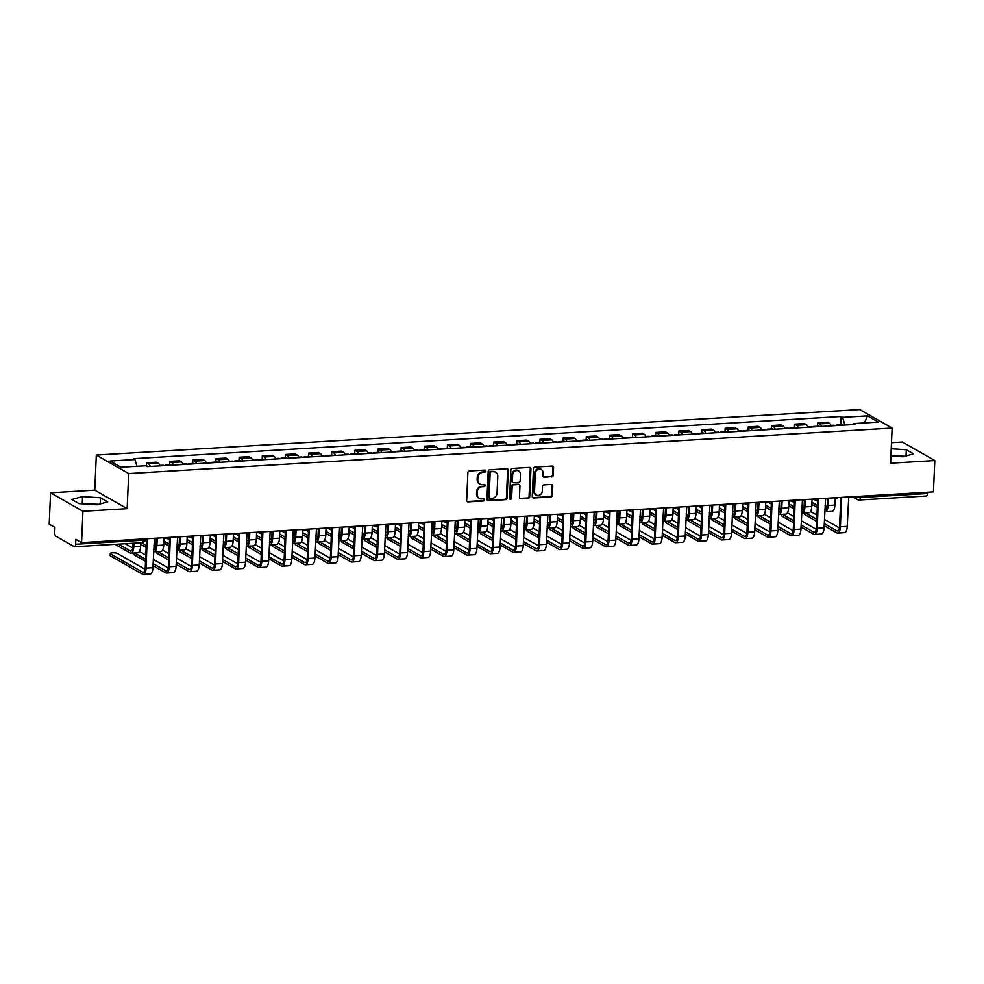 <?xml version="1.0" encoding="UTF-8"?>
<svg xmlns="http://www.w3.org/2000/svg" width="984" height="984" viewBox="0 0 984 984"><rect width="100%" height="100%" fill="white"/><g stroke="black" fill="none" stroke-linecap="round" stroke-linejoin="round"><path stroke-width="1.48" d="M485.85 471.078A1.119 0.984 119.7 0 0 484.866 470.057L469.405 470.979A1.587 1.414 119.7 0 0 467.88 472.603L466.662 500.438A1.587 1.414 119.7 0 0 468.052 501.889L483.525 500.967A1.119 0.984 119.7 0 0 483.611 498.802L481.619 498.925A5.092 4.514 119.7 0 1 477.166 494.251L477.277 491.938A5.092 4.514 119.7 0 1 482.148 486.711L484.153 486.588A1.119 0.984 119.7 0 0 484.239 484.423L482.246 484.546A5.092 4.514 119.7 0 1 477.793 479.884L477.904 477.56A5.092 4.514 119.7 0 1 482.775 472.332L484.78 472.222A1.119 0.984 119.7 0 0 485.85 471.078M479.934 484.017L479.282 483.648A5.092 4.514 119.7 0 1 477.154 479.516L477.252 477.191A5.092 4.514 119.7 0 1 482.123 471.963L484.128 471.853A1.119 0.984 119.7 0 0 485.014 470.057M467.031 501.496A1.587 1.414 119.7 0 0 467.4 501.52L482.873 500.598A1.119 0.984 119.7 0 0 483.759 498.802M479.306 498.396L478.654 498.027A5.092 4.514 119.7 0 1 476.527 493.882L476.625 491.569A5.092 4.514 119.7 0 1 481.496 486.342L483.501 486.219A1.119 0.984 119.7 0 0 484.386 484.436M551.704 476.945A1.587 1.414 119.7 0 0 553.229 475.309L553.574 467.498A1.587 1.414 119.7 0 0 552.184 466.047L535.001 467.068A1.587 1.414 119.7 0 0 533.476 468.704L532.258 496.526A1.587 1.414 119.7 0 0 533.648 497.978L550.831 496.957A1.587 1.414 119.7 0 0 552.356 495.333L552.774 485.899A1.587 1.414 119.7 0 0 551.384 484.436L544.029 484.878A1.587 1.414 119.7 0 0 542.504 486.514L542.295 491.188A4.256 3.776 119.7 0 1 534.509 491.656L535.308 473.329A4.256 3.776 119.7 0 1 543.094 472.861L542.971 475.924A1.587 1.414 119.7 0 0 544.361 477.375L551.065 476.576A1.587 1.414 119.7 0 0 552.59 474.94L552.922 467.129A1.587 1.414 119.7 0 0 552.553 466.072M127.145 508.666L94.784 490.18L50.565 492.812L82.939 511.299L127.145 508.666L128.683 473.55L892.119 428.065L890.594 463.193L934.8 460.549L933.435 491.889L81.574 542.639L75.842 539.367L75.633 544.25L142.84 540.241A3.235 0.75 2.5 0 0 144.771 539.65L144.808 538.875M82.939 511.299L81.574 542.639M508.285 470.204A1.587 1.414 119.7 0 0 506.895 468.741L489.712 469.762A1.587 1.414 119.7 0 0 488.187 471.397L486.969 499.22A1.587 1.414 119.7 0 0 488.359 500.684L505.542 499.663A1.587 1.414 119.7 0 0 507.067 498.027L508.285 470.204L507.633 469.835A1.587 1.414 119.7 0 0 507.264 468.765M512.356 468.421L529.54 467.388A1.587 1.414 119.7 0 1 530.929 468.851L529.712 496.674A1.587 1.414 119.7 0 1 528.187 498.31L520.831 498.753A1.587 1.414 119.7 0 1 519.454 497.289L519.946 485.998A1.587 1.414 119.7 0 0 518.556 484.546L513.673 484.829A1.587 1.414 119.7 0 0 512.147 486.465L511.643 498.212A1.119 0.984 119.7 0 1 509.601 498.334L510.831 470.044A1.587 1.414 119.7 0 1 512.356 468.421M50.565 492.812L49.2 524.152L54.932 527.424L54.723 532.307A3.235 1.292 -93.4 0 0 55.879 536.194L74.194 546.661A3.235 1.292 -93.4 0 0 74.526 546.747A3.235 1.292 -93.4 0 0 75.633 544.25M94.784 490.18L96.309 455.051L859.758 409.578L892.119 428.065M934.8 460.549L902.426 442.062L891.479 442.714M927.543 492.246L927.494 493.501A3.235 1.292 86.6 0 1 926.387 495.998L859.18 500.007A3.235 1.292 -93.4 0 0 860.287 497.51L927.494 493.501M160.097 465.85A7.454 2.964 -93.4 0 0 158.338 463.292L148.547 463.882A7.454 2.964 86.6 0 1 150.306 466.441M148.547 463.882L146.567 462.751L146.419 466.084M158.338 463.292L156.358 462.173L146.567 462.751M169.555 464.829L169.715 461.373L171.683 462.505A7.454 2.964 86.6 0 1 173.442 465.063M183.233 464.473A7.454 2.964 -93.4 0 0 181.474 461.914L179.506 460.795L169.715 461.373M192.704 463.452L192.852 459.995L194.832 461.127A7.454 2.964 86.6 0 1 196.591 463.685M206.382 463.095A7.454 2.964 -93.4 0 0 204.623 460.537L202.642 459.405L192.852 459.995M215.853 462.074L216 458.618L217.968 459.737A7.454 2.964 86.6 0 1 219.727 462.308M229.518 461.717A7.454 2.964 -93.4 0 0 227.759 459.159L225.791 458.027L216 458.618M238.989 460.684L239.137 457.24L241.117 458.359A7.454 2.964 86.6 0 1 242.876 460.93M252.667 460.34A7.454 2.964 -93.4 0 0 250.908 457.781L248.927 456.65L239.137 457.24M262.138 459.307L262.285 455.863L264.265 456.982A7.454 2.964 86.6 0 1 266.012 459.54M275.815 458.962A7.454 2.964 -93.4 0 0 274.056 456.404L272.076 455.272L262.285 455.863M285.274 457.929L285.434 454.485L287.402 455.604A7.454 2.964 86.6 0 1 289.161 458.163M298.952 457.585A7.454 2.964 -93.4 0 0 297.193 455.026L295.225 453.895L285.434 454.485M308.423 456.551L308.57 453.095L310.55 454.227A7.454 2.964 86.6 0 1 312.309 456.785M322.1 456.207A7.454 2.964 -93.4 0 0 320.341 453.649L318.361 452.517L308.57 453.095M331.571 455.174L331.719 451.717L333.687 452.849A7.454 2.964 86.6 0 1 335.446 455.407M345.236 454.829A7.454 2.964 -93.4 0 0 343.478 452.271L341.509 451.139L331.719 451.717M354.707 453.796L354.855 450.34L356.835 451.471A7.454 2.964 86.6 0 1 358.594 454.03M368.385 453.452A7.454 2.964 -93.4 0 0 366.626 450.893L364.646 449.762L354.855 450.34M377.856 452.419L378.004 448.962L379.972 450.094A7.454 2.964 86.6 0 1 381.731 452.652M391.521 452.074A7.454 2.964 -93.4 0 0 389.775 449.503L387.794 448.384L378.004 448.962M400.992 451.041L401.152 447.585L403.12 448.716A7.454 2.964 86.6 0 1 404.879 451.275M414.67 450.684A7.454 2.964 -93.4 0 0 412.911 448.126L410.943 447.007L401.152 447.585M424.141 449.663L424.288 446.207L426.269 447.339A7.454 2.964 86.6 0 1 428.028 449.897M437.818 449.307A7.454 2.964 -93.4 0 0 436.06 446.748L434.079 445.629L424.288 446.207M447.277 448.286L447.437 444.829L449.405 445.961A7.454 2.964 86.6 0 1 451.164 448.519M460.955 447.929A7.454 2.964 -93.4 0 0 459.196 445.371L457.228 444.251L447.437 444.829M470.426 446.908L470.573 443.452L472.554 444.583A7.454 2.964 86.6 0 1 474.313 447.142M484.103 446.552A7.454 2.964 -93.4 0 0 482.344 443.993L480.364 442.862L470.573 443.452M493.574 445.531L493.722 442.074L495.69 443.194A7.454 2.964 86.6 0 1 497.449 445.764M507.24 445.174A7.454 2.964 -93.4 0 0 505.481 442.615L503.513 441.484L493.722 442.074M516.711 444.141L516.858 440.697L518.839 441.816A7.454 2.964 86.6 0 1 520.597 444.374M530.388 443.796A7.454 2.964 -93.4 0 0 528.629 441.238L526.661 440.106L516.858 440.697M539.859 442.763L540.007 439.319L541.987 440.438A7.454 2.964 86.6 0 1 543.746 442.997M553.537 442.419A7.454 2.964 -93.4 0 0 551.778 439.86L549.798 438.729L540.007 439.319M562.996 441.386L563.156 437.942L565.123 439.061A7.454 2.964 86.6 0 1 566.882 441.619M576.673 441.041A7.454 2.964 -93.4 0 0 574.914 438.483L572.946 437.351L563.156 437.942M586.144 440.008L586.292 436.552L588.272 437.683A7.454 2.964 86.6 0 1 590.031 440.242M599.822 439.663A7.454 2.964 -93.4 0 0 598.063 437.105L596.083 435.974L586.292 436.552M609.293 438.63L609.44 435.174L611.408 436.306A7.454 2.964 86.6 0 1 613.167 438.864M622.958 438.286A7.454 2.964 -93.4 0 0 621.199 435.728L619.231 434.596L609.44 435.174M632.429 437.253L632.577 433.796L634.557 434.928A7.454 2.964 86.6 0 1 636.316 437.486M646.107 436.908A7.454 2.964 -93.4 0 0 644.348 434.35L642.367 433.218L632.577 433.796M655.578 435.875L655.725 432.419L657.706 433.55A7.454 2.964 86.6 0 1 659.452 436.109M669.255 435.531A7.454 2.964 -93.4 0 0 667.496 432.96L665.516 431.841L655.725 432.419M678.714 434.498L678.874 431.041L680.842 432.173A7.454 2.964 86.6 0 1 682.601 434.731M692.392 434.141A7.454 2.964 -93.4 0 0 690.633 431.582L688.665 430.463L678.874 431.041M701.863 433.12L702.01 429.664L703.99 430.795A7.454 2.964 86.6 0 1 705.749 433.354M715.54 432.763A7.454 2.964 -93.4 0 0 713.781 430.205L711.801 429.086L702.01 429.664M725.011 431.742L725.159 428.286L727.127 429.418A7.454 2.964 86.6 0 1 728.886 431.976M738.676 431.386A7.454 2.964 -93.4 0 0 736.918 428.827L734.95 427.696L725.159 428.286M748.148 430.365L748.295 426.908L750.275 428.04A7.454 2.964 86.6 0 1 752.034 430.598M761.825 430.008A7.454 2.964 -93.4 0 0 760.066 427.45L758.086 426.318L748.295 426.908M771.296 428.975L771.444 425.531L773.412 426.65A7.454 2.964 86.6 0 1 775.171 429.221M784.961 428.63A7.454 2.964 -93.4 0 0 783.215 426.072L781.234 424.94L771.444 425.531M794.432 427.597L794.592 424.153L796.56 425.272A7.454 2.964 86.6 0 1 798.319 427.831M808.11 427.253A7.454 2.964 -93.4 0 0 806.351 424.694L804.383 423.563L794.592 424.153M817.581 426.22L817.729 422.776L819.709 423.895A7.454 2.964 86.6 0 1 821.468 426.453M831.259 425.875A7.454 2.964 -93.4 0 0 829.5 423.317L827.519 422.185L817.729 422.776M844.899 425.063L842.611 417.376L867.531 415.888L878.404 422.111L853.485 423.587L855.01 424.461L147.354 466.613L145.829 465.752L120.909 467.228L110.023 461.016L134.956 459.528L136.96 466.268M842.611 417.376L841.086 416.515L133.43 458.667L134.956 459.528M128.683 473.55L96.309 455.051M100.454 497.769L82.533 496.563L71.82 499.478L79.04 503.599L96.961 504.804L107.674 501.889L100.454 497.769L100.196 503.931M890.901 455.998L902.832 456.797L913.546 453.882L906.326 449.762L891.221 448.753M840.717 424.842L841.086 416.515M853.485 423.587L852.894 424.584M864.395 422.936L867.531 415.888M98.83 504.3L80.38 503.685M82.25 503.181L82.533 496.563M904.702 456.293L890.926 455.358M906.055 455.924L906.326 449.762M487.351 500.278A1.587 1.414 119.7 0 0 487.72 500.315L504.903 499.294A1.587 1.414 119.7 0 0 506.428 497.658L507.633 469.835M491.225 471.828A1.119 0.984 119.7 0 0 490.155 472.972L489.085 497.4A1.119 0.984 119.7 0 0 490.057 498.421L492.172 498.298A5.092 4.514 119.7 0 0 497.043 493.07L497.781 476.379A5.092 4.514 119.7 0 0 493.328 471.705L490.573 471.459A1.119 0.984 119.7 0 0 489.503 472.603L490.155 472.972M489.552 498.31L488.913 497.941A1.119 0.984 119.7 0 1 488.445 497.031L489.503 472.603M495.641 472.234L494.989 471.865A5.092 4.514 119.7 0 0 492.689 471.336L493.328 471.705M490.573 471.459L492.689 471.336M519.823 498.347A1.587 1.414 119.7 0 0 520.192 498.371L527.547 497.941A1.587 1.414 119.7 0 0 529.072 496.305L530.278 468.482A1.587 1.414 119.7 0 0 529.909 467.425M519.269 484.706L518.63 484.337A1.587 1.414 119.7 0 0 517.904 484.177L513.033 484.46A1.587 1.414 119.7 0 0 511.508 486.096L510.991 497.842L511.643 498.212M509.786 498.986A1.119 0.984 119.7 0 0 510.991 497.842M520.45 474.288A4.256 3.776 119.7 0 0 512.664 474.755L512.381 481.213A1.587 1.414 119.7 0 0 513.771 482.677L518.642 482.381A1.587 1.414 119.7 0 0 520.167 480.745L520.45 474.288M518.666 470.832L518.014 470.463A4.256 3.776 119.7 0 0 512.012 474.386L512.664 474.755M513.045 482.504L512.406 482.135A1.587 1.414 119.7 0 1 511.729 480.844L512.012 474.386M543.34 476.982A1.587 1.414 119.7 0 0 543.709 477.006L551.065 476.576M541.311 469.405L540.671 469.036A4.256 3.776 119.7 0 0 534.656 472.96L535.308 473.329M536.292 495.112L535.653 494.743A4.256 3.776 119.7 0 1 533.857 491.274L534.656 472.96M532.639 497.584A1.587 1.414 119.7 0 0 533.008 497.609L550.191 496.588A1.587 1.414 119.7 0 0 551.716 494.952L552.122 485.53A1.587 1.414 119.7 0 0 551.753 484.472M148.424 466.551A4.047 1.611 -93.4 0 0 147.649 466.133L146.616 466.195M133.922 543.205L133.762 546.87A8.18 3.26 86.6 0 1 130.983 553.168A8.18 3.26 86.6 0 1 130.146 552.959L115.054 544.337M140.749 542.799L140.589 546.464A8.18 3.26 86.6 0 1 137.809 552.762L130.983 553.168M118.375 544.127L130.232 550.905A6.076 2.423 -93.4 0 0 130.86 551.065A6.076 2.423 -93.4 0 0 132.926 546.391L133.061 543.254M125.202 543.721L132.742 548.039M145.669 538.974L145.423 538.838A3.235 2.878 119.7 0 0 147.145 539.318L146.099 568.125A8.18 3.26 86.6 0 1 143.32 574.422A8.18 3.26 86.6 0 1 142.483 574.213L110.479 555.923A3.727 0.861 -177.5 0 1 110.159 555.554L110.257 553.512A3.727 0.861 2.5 0 0 110.565 553.869L142.582 572.159A6.076 2.423 -93.4 0 0 143.197 572.319A6.076 2.423 -93.4 0 0 145.263 567.645L146.505 539.281M145.091 569.293L117.391 553.463A3.727 0.861 2.5 0 0 113.234 552.799A3.727 0.861 2.5 0 0 110.257 553.512M156.149 538.199A3.235 2.878 119.7 0 1 154.414 538.875L152.926 567.719A8.18 3.26 86.6 0 1 150.146 574.016L143.32 574.422M166.234 465.493A4.047 1.611 -93.4 0 0 165.46 465.075A4.047 1.611 -93.4 0 0 164.734 465.58M171.573 465.174A4.047 1.611 -93.4 0 0 170.798 464.756L165.46 465.075M157.231 538.137L156.911 545.493A8.18 3.26 86.6 0 1 154.119 551.79A8.18 3.26 86.6 0 1 153.627 551.729M164.033 538.125L163.725 545.087A8.18 3.26 86.6 0 1 160.945 551.384L154.119 551.79M163.713 465.641A4.047 1.611 -93.4 0 0 162.938 465.223L159.912 465.395M153.713 549.662A6.076 2.423 -93.4 0 0 153.996 549.687A6.076 2.423 -93.4 0 0 156.062 545.013L156.358 538.187M144.685 540.265L146.419 541.249M153.898 545.517L155.89 546.649M141.524 542.75L146.235 545.443M146.149 547.498L140.675 544.373M169.555 539.872L167.514 538.703A3.727 0.861 2.5 0 0 165.447 538.162M189.371 464.116A4.047 1.611 -93.4 0 0 188.596 463.698A4.047 1.611 -93.4 0 0 187.882 464.202M194.721 463.796A4.047 1.611 -93.4 0 0 193.946 463.378L188.596 463.698M180.367 536.76L180.047 544.115A8.18 3.26 86.6 0 1 177.268 550.413A8.18 3.26 86.6 0 1 176.776 550.351M187.181 536.747L186.874 543.709A8.18 3.26 86.6 0 1 184.094 550.007L177.268 550.413M186.849 464.263A4.047 1.611 -93.4 0 0 186.074 463.845L183.049 464.017M176.862 548.285A6.076 2.423 -93.4 0 0 177.145 548.309A6.076 2.423 -93.4 0 0 179.211 543.623L179.506 536.809M177.046 544.14L179.026 545.271M163.91 540.942L169.371 544.066M169.285 546.12L163.824 542.996M192.704 538.494L190.662 537.326A3.727 0.861 2.5 0 0 188.596 536.784M212.519 462.738A4.047 1.611 -93.4 0 0 211.745 462.308A4.047 1.611 -93.4 0 0 211.019 462.824M217.858 462.418A4.047 1.611 -93.4 0 0 217.083 462L211.745 462.308M203.516 535.37L203.196 542.725A8.18 3.26 86.6 0 1 200.404 549.035A8.18 3.26 86.6 0 1 199.912 548.961M210.318 535.37L210.023 542.319A8.18 3.26 86.6 0 1 207.23 548.629L200.404 549.035M209.998 462.886A4.047 1.611 -93.4 0 0 209.223 462.468L206.197 462.64M200.01 546.907A6.076 2.423 -93.4 0 0 200.281 546.932A6.076 2.423 -93.4 0 0 202.347 542.245L202.655 535.431M200.183 542.762L202.175 543.894M187.058 539.564L192.52 542.688M192.433 544.73L186.96 541.618M145.534 561.347L133.615 554.546A3.727 0.861 -177.5 0 1 133.307 554.177L133.357 553.02M145.816 555.111L140.528 552.086A3.727 0.861 2.5 0 0 139.297 551.68M168.817 537.596L168.572 537.461A3.235 2.878 119.7 0 0 170.281 537.941L169.248 566.747A8.18 3.26 86.6 0 1 166.468 573.045A8.18 3.26 86.6 0 1 165.632 572.823L153.024 565.628M153.11 563.574L165.718 570.782A6.076 2.423 -93.4 0 0 166.345 570.941A6.076 2.423 -93.4 0 0 168.412 566.267L169.642 537.904M179.297 536.821A3.235 2.878 119.7 0 1 177.55 537.498L176.075 566.341A8.18 3.26 86.6 0 1 173.295 572.639L166.468 573.045M153.295 559.379L168.227 567.916M134.513 552.959L145.632 559.306M168.682 559.97L156.763 553.168A3.727 0.861 -177.5 0 1 156.444 552.799L156.505 551.643M168.953 553.721L163.676 550.708A3.727 0.861 2.5 0 0 162.434 550.302M191.732 536.083A3.235 2.878 119.7 0 0 193.43 536.563L192.397 565.37A8.18 3.26 86.6 0 1 189.605 571.667A8.18 3.26 86.6 0 1 188.78 571.446L176.161 564.25M176.259 562.196L188.867 569.404A6.076 2.423 -93.4 0 0 189.482 569.564A6.076 2.423 -93.4 0 0 191.548 564.89L192.79 536.526M202.446 535.444A3.235 2.878 119.7 0 1 200.699 536.12L199.211 564.964A8.18 3.26 86.6 0 1 196.431 571.261L189.605 571.667M176.431 558.002L191.376 566.526M157.661 551.581L168.768 557.928M191.831 558.592L179.9 551.79A3.727 0.861 -177.5 0 1 179.592 551.421L179.642 550.265M192.101 552.344L186.812 549.33A3.727 0.861 2.5 0 0 185.582 548.924M215.102 534.841L214.856 534.706A3.235 2.878 119.7 0 0 216.566 535.173L215.533 563.98A8.18 3.26 86.6 0 1 212.753 570.289A8.18 3.26 86.6 0 1 211.917 570.068L199.309 562.873M199.395 560.818L212.003 568.026A6.076 2.423 -93.4 0 0 212.63 568.186A6.076 2.423 -93.4 0 0 214.697 563.5L215.939 535.136M225.582 534.066A3.235 2.878 119.7 0 1 223.835 534.742L222.359 563.574A8.18 3.26 86.6 0 1 219.58 569.884L212.753 570.289M199.58 556.624L214.512 565.148M180.798 550.204L191.917 556.55M215.853 537.116L213.799 535.948A3.727 0.861 2.5 0 0 211.732 535.394M235.668 461.348A4.047 1.611 -93.4 0 0 234.893 460.93A4.047 1.611 -93.4 0 0 234.167 461.447M241.006 461.041A4.047 1.611 -93.4 0 0 240.231 460.61L234.893 460.93M226.652 533.992L226.332 541.348A8.18 3.26 86.6 0 1 223.553 547.658A8.18 3.26 86.6 0 1 223.06 547.584M233.466 533.98L233.159 540.942A8.18 3.26 86.6 0 1 230.379 547.252L223.553 547.658M233.147 461.508A4.047 1.611 -93.4 0 0 232.359 461.09L229.333 461.262M223.147 545.53A6.076 2.423 -93.4 0 0 223.429 545.554A6.076 2.423 -93.4 0 0 225.496 540.868L225.791 534.054M223.331 541.385L225.311 542.516M210.195 538.187L215.668 541.311M215.57 543.352L210.109 540.241M238.989 535.726L236.947 534.57A3.727 0.861 2.5 0 0 234.881 534.017M258.804 459.971A4.047 1.611 -93.4 0 0 258.029 459.553A4.047 1.611 -93.4 0 0 257.304 460.069M264.142 459.651A4.047 1.611 -93.4 0 0 263.368 459.233L258.029 459.553M249.801 532.615L249.481 539.97A8.18 3.26 86.6 0 1 246.701 546.268A8.18 3.26 86.6 0 1 246.197 546.206M256.603 532.602L256.307 539.564A8.18 3.26 86.6 0 1 253.515 545.862L246.701 546.268M256.283 460.131A4.047 1.611 -93.4 0 0 255.508 459.7L252.482 459.885M246.295 544.152A6.076 2.423 -93.4 0 0 246.566 544.177A6.076 2.423 -93.4 0 0 248.632 539.49L248.94 532.664M246.467 540.007L248.46 541.139M233.343 536.809L238.804 539.933M238.718 541.975L233.257 538.863M214.967 557.215L203.048 550.413A3.727 0.861 -177.5 0 1 202.741 550.044L202.79 548.888M215.238 550.966L209.961 547.953A3.727 0.861 2.5 0 0 208.719 547.547M238.251 533.463L237.993 533.316A3.235 2.878 119.7 0 0 239.715 533.795L238.681 562.602A8.18 3.26 86.6 0 1 235.902 568.912A8.18 3.26 86.6 0 1 235.065 568.691L222.458 561.495M222.544 559.441L235.151 566.649A6.076 2.423 -93.4 0 0 235.766 566.809A6.076 2.423 -93.4 0 0 237.833 562.122L239.075 533.759M248.731 532.676A3.235 2.878 119.7 0 1 246.984 533.365L245.508 562.196A8.18 3.26 86.6 0 1 242.716 568.506L235.902 568.912M222.728 555.247L237.661 563.77M203.946 548.826L215.053 555.173M238.116 555.837L226.197 549.023A3.727 0.861 -177.5 0 1 225.877 548.666L225.926 547.51M238.386 549.589L233.11 546.575A3.727 0.861 2.5 0 0 231.867 546.169M261.166 531.938A3.235 2.878 119.7 0 0 262.863 532.418L261.818 561.224A8.18 3.26 86.6 0 1 259.038 567.534A8.18 3.26 86.6 0 1 258.202 567.313L245.594 560.117M245.68 558.063L258.3 565.271A6.076 2.423 -93.4 0 0 258.915 565.431A6.076 2.423 -93.4 0 0 260.981 560.745L262.224 532.381M271.867 531.298A3.235 2.878 119.7 0 1 270.133 531.987L268.644 560.818A8.18 3.26 86.6 0 1 265.865 567.116L259.038 567.534M245.865 553.869L260.809 562.393M227.083 547.436L238.202 553.795M262.138 534.349L260.096 533.18A3.727 0.861 2.5 0 0 258.017 532.639M281.953 458.593A4.047 1.611 -93.4 0 0 281.178 458.175A4.047 1.611 -93.4 0 0 280.452 458.692M287.291 458.273A4.047 1.611 -93.4 0 0 286.516 457.855L281.178 458.175M272.949 531.237L272.617 538.592A8.18 3.26 86.6 0 1 269.837 544.89A8.18 3.26 86.6 0 1 269.345 544.828M279.751 531.225L279.444 538.187A8.18 3.26 86.6 0 1 276.664 544.484L269.837 544.89M279.431 458.741A4.047 1.611 -93.4 0 0 278.656 458.323L275.631 458.507M269.432 542.774A6.076 2.423 -93.4 0 0 269.714 542.787A6.076 2.423 -93.4 0 0 271.781 538.113L272.076 531.286M269.616 538.629L271.609 539.761M256.48 535.431L261.953 538.556M261.867 540.597L256.393 537.473M285.274 532.971L283.232 531.803A3.727 0.861 2.5 0 0 281.166 531.262M305.089 457.216A4.047 1.611 -93.4 0 0 304.314 456.797A4.047 1.611 -93.4 0 0 303.601 457.302M310.44 456.896A4.047 1.611 -93.4 0 0 309.652 456.478L304.314 456.797M296.086 529.859L295.766 537.215A8.18 3.26 86.6 0 1 292.986 543.512A8.18 3.26 86.6 0 1 292.494 543.451M302.9 529.847L302.592 536.809A8.18 3.26 86.6 0 1 299.812 543.106L292.986 543.512M302.568 457.363A4.047 1.611 -93.4 0 0 301.793 456.945L298.767 457.129M292.58 541.385A6.076 2.423 -93.4 0 0 292.863 541.409A6.076 2.423 -93.4 0 0 294.929 536.735L295.225 529.909M292.765 537.252L294.745 538.383M279.628 534.054L285.089 537.178M285.003 539.22L279.542 536.096M308.423 531.594L306.381 530.425A3.727 0.861 2.5 0 0 304.314 529.884M328.238 455.838A4.047 1.611 -93.4 0 0 327.463 455.42A4.047 1.611 -93.4 0 0 326.737 455.924M333.576 455.518A4.047 1.611 -93.4 0 0 332.801 455.1L327.463 455.42M319.234 528.482L318.914 535.837A8.18 3.26 86.6 0 1 316.122 542.135A8.18 3.26 86.6 0 1 315.63 542.073M326.036 528.469L325.729 535.431A8.18 3.26 86.6 0 1 322.949 541.729L316.122 542.135M325.716 455.986A4.047 1.611 -93.4 0 0 324.941 455.567L321.916 455.752M315.729 540.007A6.076 2.423 -93.4 0 0 315.999 540.032A6.076 2.423 -93.4 0 0 318.066 535.357L318.361 528.531M315.901 535.874L317.893 537.006M302.777 532.676L308.238 535.8M308.152 537.842L302.678 534.718M331.559 530.216L329.517 529.048A3.727 0.861 2.5 0 0 327.451 528.506M351.386 454.46A4.047 1.611 -93.4 0 0 350.599 454.042A4.047 1.611 -93.4 0 0 349.886 454.546M356.725 454.141A4.047 1.611 -93.4 0 0 355.95 453.722L350.599 454.042M342.371 527.104L342.051 534.46A8.18 3.26 86.6 0 1 339.271 540.757A8.18 3.26 86.6 0 1 338.779 540.696M349.185 527.092L348.877 534.054A8.18 3.26 86.6 0 1 346.097 540.351L339.271 540.757M348.865 454.608A4.047 1.611 -93.4 0 0 348.078 454.19L345.052 454.374M338.865 538.629A6.076 2.423 -93.4 0 0 339.148 538.654A6.076 2.423 -93.4 0 0 341.214 533.98L341.509 527.153M339.049 534.496L341.03 535.628M325.913 531.298L331.387 534.423M331.288 536.464L325.827 533.34M354.707 528.838L352.666 527.67A3.727 0.861 2.5 0 0 350.599 527.129M374.523 453.083A4.047 1.611 -93.4 0 0 373.748 452.665A4.047 1.611 -93.4 0 0 373.022 453.169M379.861 452.763A4.047 1.611 -93.4 0 0 379.086 452.345L373.748 452.665M365.519 525.727L365.199 533.082A8.18 3.26 86.6 0 1 362.419 539.38A8.18 3.26 86.6 0 1 361.915 539.318M372.321 525.714L372.026 532.676A8.18 3.26 86.6 0 1 369.234 538.974L362.419 539.38M372.001 453.23A4.047 1.611 -93.4 0 0 371.226 452.812L368.201 452.997M362.014 537.252A6.076 2.423 -93.4 0 0 362.284 537.276A6.076 2.423 -93.4 0 0 364.351 532.602L364.658 525.776M362.186 533.107L364.178 534.25M349.062 529.921L354.523 533.033M354.437 535.087L348.963 531.963M377.856 527.461L375.814 526.292A3.727 0.861 2.5 0 0 373.736 525.751M397.671 451.705A4.047 1.611 -93.4 0 0 396.896 451.287A4.047 1.611 -93.4 0 0 396.171 451.791M403.009 451.385A4.047 1.611 -93.4 0 0 402.235 450.967L396.896 451.287M388.668 524.349L388.336 531.704A8.18 3.26 86.6 0 1 385.556 538.002A8.18 3.26 86.6 0 1 385.064 537.941M395.47 524.337L395.162 531.298A8.18 3.26 86.6 0 1 392.382 537.596L385.556 538.002M395.15 451.853A4.047 1.611 -93.4 0 0 394.375 451.435L391.349 451.619M385.15 535.874A6.076 2.423 -93.4 0 0 385.433 535.899A6.076 2.423 -93.4 0 0 387.499 531.225L387.794 524.398M385.334 531.729L387.327 532.873M372.198 528.543L377.671 531.655M377.573 533.709L372.112 530.585M400.992 526.083L398.951 524.915A3.727 0.861 2.5 0 0 396.884 524.374M420.808 450.328A4.047 1.611 -93.4 0 0 420.033 449.909A4.047 1.611 -93.4 0 0 419.319 450.414M426.158 450.008A4.047 1.611 -93.4 0 0 425.371 449.59L420.033 449.909M411.804 522.971L411.484 530.327A8.18 3.26 86.6 0 1 408.704 536.624A8.18 3.26 86.6 0 1 408.212 536.563M418.618 522.959L418.311 529.921A8.18 3.26 86.6 0 1 415.531 536.218L408.704 536.624M418.286 450.475A4.047 1.611 -93.4 0 0 417.511 450.057L414.485 450.242M408.298 534.496A6.076 2.423 -93.4 0 0 408.581 534.521A6.076 2.423 -93.4 0 0 410.648 529.847L410.943 523.021M408.483 530.351L410.463 531.495M395.347 527.153L400.808 530.278M400.722 532.332L395.261 529.207M424.141 524.706L422.099 523.537A3.727 0.861 2.5 0 0 420.033 522.996M443.956 448.95A4.047 1.611 -93.4 0 0 443.181 448.532A4.047 1.611 -93.4 0 0 442.456 449.036M449.294 448.63A4.047 1.611 -93.4 0 0 448.519 448.212L443.181 448.532M434.953 521.594L434.633 528.949A8.18 3.26 86.6 0 1 431.841 535.247A8.18 3.26 86.6 0 1 431.349 535.185M441.754 521.582L441.447 528.543A8.18 3.26 86.6 0 1 438.667 534.841L431.841 535.247M441.435 449.098A4.047 1.611 -93.4 0 0 440.66 448.679L437.634 448.852M431.435 533.119A6.076 2.423 -93.4 0 0 431.718 533.144A6.076 2.423 -93.4 0 0 433.784 528.469L434.079 521.643M431.619 528.974L433.612 530.105M418.495 525.776L423.956 528.9M423.87 530.954L418.397 527.83M261.252 554.459L249.333 547.645A3.727 0.861 -177.5 0 1 249.026 547.288L249.075 546.132M261.535 548.211L256.246 545.197A3.727 0.861 2.5 0 0 255.016 544.792M284.536 530.708L284.29 530.561A3.235 2.878 119.7 0 0 286 531.04L284.966 559.847A8.18 3.26 86.6 0 1 282.187 566.144A8.18 3.26 86.6 0 1 281.35 565.935L268.743 558.727M268.829 556.686L281.436 563.894A6.076 2.423 -93.4 0 0 282.064 564.041A6.076 2.423 -93.4 0 0 284.13 559.367L285.36 531.003M295.015 529.921A3.235 2.878 119.7 0 1 293.269 530.61L291.793 559.441A8.18 3.26 86.6 0 1 289.013 565.738L282.187 566.144M269.013 552.491L283.945 561.015M250.231 546.058L261.35 552.418M284.401 553.082L272.482 546.268A3.727 0.861 -177.5 0 1 272.162 545.911L272.224 544.755M284.671 546.833L279.394 543.82A3.727 0.861 2.5 0 0 278.152 543.414M307.672 529.331L307.426 529.183A3.235 2.878 119.7 0 0 309.148 529.663L308.115 558.469A8.18 3.26 86.6 0 1 305.323 564.767A8.18 3.26 86.6 0 1 304.499 564.558L291.879 557.35M291.977 555.308L304.585 562.504A6.076 2.423 -93.4 0 0 305.2 562.663A6.076 2.423 -93.4 0 0 307.266 557.989L308.509 529.626M318.164 528.543A3.235 2.878 119.7 0 1 316.418 529.232L314.929 558.063A8.18 3.26 86.6 0 1 312.149 564.361L305.323 564.767M292.15 551.101L307.094 559.638M273.368 544.681L284.487 551.028M307.549 551.704L295.618 544.89A3.727 0.861 -177.5 0 1 295.311 544.521L295.36 543.377M307.82 545.456L302.531 542.442A3.727 0.861 2.5 0 0 301.301 542.036M330.599 527.805A3.235 2.878 119.7 0 0 332.284 528.285L331.251 557.092A8.18 3.26 86.6 0 1 328.471 563.389A8.18 3.26 86.6 0 1 327.635 563.18L315.028 555.972M315.114 553.931L327.721 561.126A6.076 2.423 -93.4 0 0 328.349 561.286A6.076 2.423 -93.4 0 0 330.415 556.612L331.645 528.248M341.3 527.166A3.235 2.878 119.7 0 1 339.554 527.854L338.078 556.686A8.18 3.26 86.6 0 1 335.298 562.983L328.471 563.389M315.298 549.724L330.23 558.26M296.516 543.303L307.635 549.65M330.686 550.327L318.767 543.512A3.727 0.861 -177.5 0 1 318.459 543.143L318.508 542M330.956 544.078L325.679 541.065A3.727 0.861 2.5 0 0 324.437 540.659M353.736 526.428A3.235 2.878 119.7 0 0 355.433 526.907L354.4 555.714A8.18 3.26 86.6 0 1 351.62 562.012A8.18 3.26 86.6 0 1 350.784 561.803L338.164 554.595M338.262 552.553L350.87 559.748A6.076 2.423 -93.4 0 0 351.485 559.908A6.076 2.423 -93.4 0 0 353.551 555.234L354.793 526.87M364.449 525.788A3.235 2.878 119.7 0 1 362.702 526.477L361.226 555.308A8.18 3.26 86.6 0 1 358.434 561.606L351.62 562.012M338.447 548.346L353.379 556.882M319.665 541.926L330.772 548.273M353.834 548.949L341.903 542.135A3.727 0.861 -177.5 0 1 341.596 541.766L341.645 540.622M354.105 542.701L348.828 539.687A3.727 0.861 2.5 0 0 347.586 539.281M377.106 525.198L376.86 525.05A3.235 2.878 119.7 0 0 378.582 525.53L377.536 554.336A8.18 3.26 86.6 0 1 374.756 560.634A8.18 3.26 86.6 0 1 373.92 560.425L361.312 553.217M361.399 551.175L374.018 558.371A6.076 2.423 -93.4 0 0 374.633 558.531A6.076 2.423 -93.4 0 0 376.7 553.857L377.942 525.493M387.585 524.411A3.235 2.878 119.7 0 1 385.851 525.099L384.363 553.931A8.18 3.26 86.6 0 1 381.583 560.228L374.756 560.634M361.583 546.969L376.515 555.505M342.801 540.548L353.92 546.895M376.97 547.571L365.052 540.757A3.727 0.861 -177.5 0 1 364.744 540.388L364.793 539.244M377.241 541.323L371.964 538.297A3.727 0.861 2.5 0 0 370.722 537.891M400.033 523.673A3.235 2.878 119.7 0 0 401.718 524.152L400.685 552.959A8.18 3.26 86.6 0 1 397.905 559.256A8.18 3.26 86.6 0 1 397.069 559.047L384.461 551.839M384.547 549.798L397.155 556.993A6.076 2.423 -93.4 0 0 397.782 557.153A6.076 2.423 -93.4 0 0 399.848 552.479L401.078 524.115M410.734 523.033A3.235 2.878 119.7 0 1 408.987 523.722L407.511 552.553A8.18 3.26 86.6 0 1 404.731 558.851L397.905 559.256M384.732 545.591L399.664 554.127M365.95 539.171L377.069 545.517M400.119 546.182L388.2 539.38A3.727 0.861 -177.5 0 1 387.881 539.011L387.93 537.854M400.39 539.945L395.113 536.92A3.727 0.861 2.5 0 0 393.871 536.514M423.169 522.295A3.235 2.878 119.7 0 0 424.867 522.775L423.833 551.581A8.18 3.26 86.6 0 1 421.041 557.879A8.18 3.26 86.6 0 1 420.217 557.67L407.597 550.462M407.683 548.408L420.303 555.616A6.076 2.423 -93.4 0 0 420.918 555.775A6.076 2.423 -93.4 0 0 422.985 551.101L424.227 522.738M433.882 521.655A3.235 2.878 119.7 0 1 432.136 522.332L430.648 551.175A8.18 3.26 86.6 0 1 427.868 557.473L421.041 557.879M407.868 544.213L422.812 552.75M389.086 537.793L400.205 544.14M423.255 544.804L411.337 538.002A3.727 0.861 -177.5 0 1 411.029 537.633L411.078 536.477M423.538 538.556L418.249 535.542A3.727 0.861 2.5 0 0 417.019 535.136M446.539 521.053L446.293 520.917A3.235 2.878 119.7 0 0 448.003 521.397L446.97 550.204A8.18 3.26 86.6 0 1 444.19 556.501A8.18 3.26 86.6 0 1 443.353 556.28L430.746 549.084M430.832 547.03L443.44 554.238A6.076 2.423 -93.4 0 0 444.067 554.398A6.076 2.423 -93.4 0 0 446.133 549.724L447.363 521.36M457.019 520.278A3.235 2.878 119.7 0 1 455.272 520.954L453.796 549.798A8.18 3.26 86.6 0 1 451.016 556.095L444.19 556.501M431.017 542.836L445.949 551.36M412.234 536.415L423.354 542.762M447.277 523.328L445.235 522.16A3.727 0.861 2.5 0 0 443.169 521.618M467.105 447.572A4.047 1.611 -93.4 0 0 466.318 447.142A4.047 1.611 -93.4 0 0 465.604 447.659M472.443 447.253A4.047 1.611 -93.4 0 0 471.668 446.834L466.318 447.142M458.089 520.216L457.769 527.572A8.18 3.26 86.6 0 1 454.989 533.869A8.18 3.26 86.6 0 1 454.497 533.808M464.903 520.204L464.596 527.153A8.18 3.26 86.6 0 1 461.816 533.463L454.989 533.869M464.571 447.72A4.047 1.611 -93.4 0 0 463.796 447.302L460.77 447.474M454.583 531.741A6.076 2.423 -93.4 0 0 454.866 531.766A6.076 2.423 -93.4 0 0 456.933 527.08L457.228 520.265M454.768 527.596L456.748 528.728M441.632 524.398L447.093 527.522M447.007 529.577L441.545 526.452M470.426 521.951L468.384 520.782A3.727 0.861 2.5 0 0 466.318 520.228M490.241 446.183A4.047 1.611 -93.4 0 0 489.466 445.764A4.047 1.611 -93.4 0 0 488.74 446.281M495.579 445.875A4.047 1.611 -93.4 0 0 494.804 445.457L489.466 445.764M481.238 518.826L480.918 526.182A8.18 3.26 86.6 0 1 478.138 532.492A8.18 3.26 86.6 0 1 477.634 532.418M488.039 518.814L487.744 525.776A8.18 3.26 86.6 0 1 484.952 532.086L478.138 532.492M487.72 446.342A4.047 1.611 -93.4 0 0 486.945 445.924L483.919 446.096M477.732 530.364A6.076 2.423 -93.4 0 0 478.003 530.388A6.076 2.423 -93.4 0 0 480.069 525.702L480.377 518.888M477.904 526.219L479.897 527.35M464.78 523.021L470.241 526.145M470.155 528.187L464.682 525.075M493.574 520.561L491.52 519.404A3.727 0.861 2.5 0 0 489.454 518.851M513.39 444.805A4.047 1.611 -93.4 0 0 512.615 444.387A4.047 1.611 -93.4 0 0 511.889 444.903M518.728 444.497A4.047 1.611 -93.4 0 0 517.953 444.067L512.615 444.387M504.374 517.449L504.054 524.804A8.18 3.26 86.6 0 1 501.274 531.114A8.18 3.26 86.6 0 1 500.782 531.04M511.188 517.436L510.881 524.398A8.18 3.26 86.6 0 1 508.101 530.696L501.274 531.114M510.868 444.965A4.047 1.611 -93.4 0 0 510.093 444.547L507.067 444.719M500.868 528.986A6.076 2.423 -93.4 0 0 501.151 529.011A6.076 2.423 -93.4 0 0 503.218 524.324L503.513 517.51M501.053 524.841L503.033 525.973M487.916 521.643L493.39 524.767M493.291 526.809L487.83 523.697M516.711 519.183L514.669 518.027A3.727 0.861 2.5 0 0 512.602 517.473M536.526 443.427A4.047 1.611 -93.4 0 0 535.751 443.009A4.047 1.611 -93.4 0 0 535.038 443.526M541.864 443.108A4.047 1.611 -93.4 0 0 541.089 442.689L535.751 443.009M527.522 516.071L527.203 523.427A8.18 3.26 86.6 0 1 524.423 529.724A8.18 3.26 86.6 0 1 523.918 529.663M534.324 516.059L534.029 523.021A8.18 3.26 86.6 0 1 531.249 529.318L524.423 529.724M534.005 443.587A4.047 1.611 -93.4 0 0 533.23 443.157L530.204 443.341M524.017 527.608A6.076 2.423 -93.4 0 0 524.3 527.633A6.076 2.423 -93.4 0 0 526.366 522.947L526.661 516.12M524.201 523.463L526.182 524.595M511.065 520.265L516.526 523.39M516.44 525.431L510.979 522.307M539.859 517.805L537.817 516.637A3.727 0.861 2.5 0 0 535.739 516.096M559.675 442.05A4.047 1.611 -93.4 0 0 558.9 441.632A4.047 1.611 -93.4 0 0 558.174 442.136M565.013 441.73A4.047 1.611 -93.4 0 0 564.238 441.312L558.9 441.632M550.671 514.693L550.351 522.049A8.18 3.26 86.6 0 1 547.559 528.346A8.18 3.26 86.6 0 1 547.067 528.285M557.473 514.681L557.165 521.643A8.18 3.26 86.6 0 1 554.386 527.941L547.559 528.346M557.153 442.197A4.047 1.611 -93.4 0 0 556.378 441.779L553.352 441.964M547.153 526.231A6.076 2.423 -93.4 0 0 547.436 526.243A6.076 2.423 -93.4 0 0 549.502 521.569L549.798 514.743M547.338 522.086L549.33 523.217M534.201 518.888L539.675 522.012M539.589 524.054L534.115 520.93M562.996 516.428L560.954 515.259A3.727 0.861 2.5 0 0 558.887 514.718M582.811 440.672A4.047 1.611 -93.4 0 0 582.036 440.254A4.047 1.611 -93.4 0 0 581.323 440.758M588.161 440.352A4.047 1.611 -93.4 0 0 587.386 439.934L582.036 440.254M573.807 513.316L573.487 520.671A8.18 3.26 86.6 0 1 570.708 526.969A8.18 3.26 86.6 0 1 570.216 526.907M580.621 513.304L580.314 520.265A8.18 3.26 86.6 0 1 577.534 526.563L570.708 526.969M580.289 440.82A4.047 1.611 -93.4 0 0 579.514 440.401L576.489 440.586M570.302 524.841A6.076 2.423 -93.4 0 0 570.585 524.866A6.076 2.423 -93.4 0 0 572.651 520.192L572.946 513.365M570.486 520.708L572.467 521.84M557.35 517.51L562.811 520.634M562.725 522.676L557.264 519.552M586.144 515.05L584.102 513.882A3.727 0.861 2.5 0 0 582.036 513.341M605.959 439.294A4.047 1.611 -93.4 0 0 605.185 438.876A4.047 1.611 -93.4 0 0 604.459 439.381M611.298 438.975A4.047 1.611 -93.4 0 0 610.523 438.557L605.185 438.876M596.956 511.938L596.636 519.294A8.18 3.26 86.6 0 1 593.844 525.591A8.18 3.26 86.6 0 1 593.352 525.53M603.758 511.926L603.463 518.888A8.18 3.26 86.6 0 1 600.671 525.185L593.844 525.591M603.438 439.442A4.047 1.611 -93.4 0 0 602.663 439.024L599.637 439.208M593.45 523.463A6.076 2.423 -93.4 0 0 593.721 523.488A6.076 2.423 -93.4 0 0 595.787 518.814L596.095 511.988M593.623 519.331L595.615 520.462M580.498 516.133L585.96 519.257M585.874 521.299L580.4 518.174M609.293 513.673L607.239 512.504A3.727 0.861 2.5 0 0 605.172 511.963M629.108 437.917A4.047 1.611 -93.4 0 0 628.333 437.499A4.047 1.611 -93.4 0 0 627.607 438.003M634.446 437.597A4.047 1.611 -93.4 0 0 633.671 437.179L628.333 437.499M620.092 510.561L619.772 517.916A8.18 3.26 86.6 0 1 616.993 524.214A8.18 3.26 86.6 0 1 616.501 524.152M626.906 510.548L626.599 517.51A8.18 3.26 86.6 0 1 623.819 523.808L616.993 524.214M626.587 438.064A4.047 1.611 -93.4 0 0 625.799 437.646L622.774 437.831M616.587 522.086A6.076 2.423 -93.4 0 0 616.87 522.11A6.076 2.423 -93.4 0 0 618.936 517.436L619.231 510.61M616.771 517.941L618.751 519.085M603.635 514.755L609.108 517.867M609.01 519.921L603.549 516.797M632.429 512.295L630.387 511.127A3.727 0.861 2.5 0 0 628.321 510.585M652.244 436.539A4.047 1.611 -93.4 0 0 651.469 436.121A4.047 1.611 -93.4 0 0 650.744 436.625M657.583 436.219A4.047 1.611 -93.4 0 0 656.808 435.801L651.469 436.121M643.241 509.183L642.921 516.538A8.18 3.26 86.6 0 1 640.141 522.836A8.18 3.26 86.6 0 1 639.637 522.775M650.043 509.171L649.747 516.133A8.18 3.26 86.6 0 1 646.955 522.43L640.141 522.836M649.723 436.687A4.047 1.611 -93.4 0 0 648.948 436.269L645.922 436.453M639.735 520.708A6.076 2.423 -93.4 0 0 640.006 520.733A6.076 2.423 -93.4 0 0 642.072 516.059L642.38 509.232M639.908 516.563L641.9 517.707M626.783 513.377L632.245 516.489M632.159 518.543L626.697 515.419M655.578 510.917L653.536 509.749A3.727 0.861 2.5 0 0 651.457 509.208M675.393 435.162A4.047 1.611 -93.4 0 0 674.618 434.743A4.047 1.611 -93.4 0 0 673.892 435.248M680.731 434.842A4.047 1.611 -93.4 0 0 679.956 434.424L674.618 434.743M666.389 507.805L666.057 515.161A8.18 3.26 86.6 0 1 663.278 521.458A8.18 3.26 86.6 0 1 662.786 521.397M673.191 507.793L672.884 514.755A8.18 3.26 86.6 0 1 670.104 521.053L663.278 521.458M672.871 435.309A4.047 1.611 -93.4 0 0 672.097 434.891L669.071 435.076M662.872 519.331A6.076 2.423 -93.4 0 0 663.154 519.355A6.076 2.423 -93.4 0 0 665.221 514.681L665.516 507.855M663.056 515.186L665.049 516.329M649.92 511.988L655.393 515.112M655.307 517.166L649.834 514.042M678.714 509.54L676.672 508.371A3.727 0.861 2.5 0 0 674.606 507.83M698.529 433.784A4.047 1.611 -93.4 0 0 697.754 433.366A4.047 1.611 -93.4 0 0 697.041 433.87M703.88 433.464A4.047 1.611 -93.4 0 0 703.093 433.046L697.754 433.366M689.526 506.428L689.206 513.783A8.18 3.26 86.6 0 1 686.426 520.081A8.18 3.26 86.6 0 1 685.934 520.019M696.34 506.416L696.032 513.377A8.18 3.26 86.6 0 1 693.253 519.675L686.426 520.081M696.008 433.932A4.047 1.611 -93.4 0 0 695.233 433.513L692.207 433.686M686.02 517.953A6.076 2.423 -93.4 0 0 686.303 517.978A6.076 2.423 -93.4 0 0 688.37 513.304L688.665 506.477M686.205 513.808L688.185 514.939M673.068 510.61L678.529 513.734M678.443 515.788L672.982 512.664M701.863 508.162L699.821 506.994A3.727 0.861 2.5 0 0 697.754 506.452M721.678 432.406A4.047 1.611 -93.4 0 0 720.903 431.988A4.047 1.611 -93.4 0 0 720.177 432.493M727.016 432.087A4.047 1.611 -93.4 0 0 726.241 431.668L720.903 431.988M712.674 505.05L712.354 512.406A8.18 3.26 86.6 0 1 709.562 518.703A8.18 3.26 86.6 0 1 709.07 518.642M719.476 505.038L719.169 512A8.18 3.26 86.6 0 1 716.389 518.297L709.562 518.703M719.156 432.554A4.047 1.611 -93.4 0 0 718.381 432.136L715.356 432.308M709.169 516.575A6.076 2.423 -93.4 0 0 709.439 516.6A6.076 2.423 -93.4 0 0 711.506 511.914L711.801 505.099M709.341 512.43L711.334 513.562M696.217 509.232L701.678 512.356M701.592 514.411L696.119 511.286M724.999 506.785L722.957 505.616A3.727 0.861 2.5 0 0 720.891 505.075M744.826 431.029A4.047 1.611 -93.4 0 0 744.039 430.598A4.047 1.611 -93.4 0 0 743.326 431.115M750.165 430.709A4.047 1.611 -93.4 0 0 749.39 430.291L744.039 430.598M735.811 503.66L735.491 511.016A8.18 3.26 86.6 0 1 732.711 517.326A8.18 3.26 86.6 0 1 732.219 517.252M742.625 503.66L742.317 510.61A8.18 3.26 86.6 0 1 739.538 516.92L732.711 517.326M742.305 431.177A4.047 1.611 -93.4 0 0 741.518 430.758L738.492 430.93M732.305 515.198A6.076 2.423 -93.4 0 0 732.588 515.222A6.076 2.423 -93.4 0 0 734.654 510.536L734.95 503.722M732.49 511.053L734.47 512.184M719.353 507.855L724.827 510.979M724.728 513.021L719.267 509.909M748.148 505.407L746.106 504.238A3.727 0.861 2.5 0 0 744.039 503.685M767.963 429.639A4.047 1.611 -93.4 0 0 767.188 429.221A4.047 1.611 -93.4 0 0 766.462 429.737M773.301 429.332A4.047 1.611 -93.4 0 0 772.526 428.901L767.188 429.221M758.959 502.283L758.639 509.638A8.18 3.26 86.6 0 1 755.86 515.948A8.18 3.26 86.6 0 1 755.355 515.874M765.761 502.271L765.466 509.232A8.18 3.26 86.6 0 1 762.674 515.542L755.86 515.948M765.441 429.799A4.047 1.611 -93.4 0 0 764.666 429.381L761.641 429.553M755.454 513.82A6.076 2.423 -93.4 0 0 755.724 513.845A6.076 2.423 -93.4 0 0 757.791 509.159L758.098 502.344M755.626 509.675L757.619 510.807M742.502 506.477L747.963 509.601M747.877 511.643L742.403 508.531M771.296 504.017L769.254 502.861A3.727 0.861 2.5 0 0 767.176 502.307M791.111 428.261A4.047 1.611 -93.4 0 0 790.336 427.843A4.047 1.611 -93.4 0 0 789.611 428.36M796.45 427.942A4.047 1.611 -93.4 0 0 795.675 427.523L790.336 427.843M782.108 500.905L781.776 508.261A8.18 3.26 86.6 0 1 778.996 514.558A8.18 3.26 86.6 0 1 778.504 514.497M788.91 500.893L788.602 507.855A8.18 3.26 86.6 0 1 785.822 514.152L778.996 514.558M788.59 428.421A4.047 1.611 -93.4 0 0 787.815 427.991L784.789 428.175M778.59 512.443A6.076 2.423 -93.4 0 0 778.873 512.467A6.076 2.423 -93.4 0 0 780.939 507.781L781.234 500.954M778.774 508.298L780.767 509.429M765.638 505.099L771.112 508.224M771.013 510.266L765.552 507.154M446.404 543.426L434.485 536.624A3.727 0.861 -177.5 0 1 434.178 536.255L434.227 535.099M446.674 537.178L441.398 534.164A3.727 0.861 2.5 0 0 440.156 533.759M469.675 519.675L469.429 519.54A3.235 2.878 119.7 0 0 471.151 520.007L470.118 548.826A8.18 3.26 86.6 0 1 467.326 555.124A8.18 3.26 86.6 0 1 466.502 554.902L453.882 547.707M453.981 545.653L466.588 552.86A6.076 2.423 -93.4 0 0 467.203 553.02A6.076 2.423 -93.4 0 0 469.27 548.334L470.512 519.982M480.167 518.9A3.235 2.878 119.7 0 1 478.421 519.577L476.945 548.408A8.18 3.26 86.6 0 1 474.153 554.718L467.326 555.124M454.165 541.458L469.097 549.982M435.383 535.038L446.49 541.385M469.553 542.049L457.622 535.247A3.727 0.861 -177.5 0 1 457.314 534.878L457.363 533.722M469.823 535.8L464.534 532.787A3.727 0.861 2.5 0 0 463.304 532.381M492.603 518.15A3.235 2.878 119.7 0 0 494.3 518.63L493.255 547.436A8.18 3.26 86.6 0 1 490.475 553.746A8.18 3.26 86.6 0 1 489.638 553.525L477.031 546.329M477.117 544.275L489.737 551.483A6.076 2.423 -93.4 0 0 490.352 551.643A6.076 2.423 -93.4 0 0 492.418 546.956L493.661 518.593M503.304 517.523A3.235 2.878 119.7 0 1 501.569 518.199L500.081 547.03A8.18 3.26 86.6 0 1 497.301 553.34L490.475 553.746M477.302 540.081L492.234 548.605M458.519 533.66L469.639 540.007M492.689 540.671L480.77 533.869A3.727 0.861 -177.5 0 1 480.463 533.5L480.512 532.344M492.959 534.423L487.683 531.409A3.727 0.861 2.5 0 0 486.44 531.003M515.973 516.92L515.714 516.772A3.235 2.878 119.7 0 0 517.436 517.252L516.403 546.058A8.18 3.26 86.6 0 1 513.623 552.368A8.18 3.26 86.6 0 1 512.787 552.147L500.179 544.952M500.266 542.897L512.873 550.105A6.076 2.423 -93.4 0 0 513.488 550.265A6.076 2.423 -93.4 0 0 515.554 545.579L516.797 517.215M526.452 516.133A3.235 2.878 119.7 0 1 524.706 516.821L523.23 545.653A8.18 3.26 86.6 0 1 520.438 551.962L513.623 552.368M500.45 538.703L515.382 547.227M481.668 532.283L492.775 538.629M515.837 539.293L503.919 532.479A3.727 0.861 -177.5 0 1 503.599 532.123L503.648 530.966M516.108 533.045L510.831 530.032A3.727 0.861 2.5 0 0 509.589 529.626M539.109 515.542L538.863 515.395A3.235 2.878 119.7 0 0 540.585 515.874L539.539 544.681A8.18 3.26 86.6 0 1 536.76 550.978A8.18 3.26 86.6 0 1 535.923 550.769L523.316 543.562M523.402 541.52L536.022 548.728A6.076 2.423 -93.4 0 0 536.637 548.888A6.076 2.423 -93.4 0 0 538.703 544.201L539.945 515.837M549.589 514.755A3.235 2.878 119.7 0 1 547.854 515.444L546.366 544.275A8.18 3.26 86.6 0 1 543.586 550.573L536.76 550.978M523.586 537.326L538.531 545.849M504.804 530.893L515.923 537.252M538.974 537.916L527.055 531.102A3.727 0.861 -177.5 0 1 526.747 530.745L526.797 529.589M539.257 531.668L533.968 528.654A3.727 0.861 2.5 0 0 532.738 528.248M562.036 514.017A3.235 2.878 119.7 0 0 563.721 514.497L562.688 543.303A8.18 3.26 86.6 0 1 559.908 549.601A8.18 3.26 86.6 0 1 559.072 549.392L546.464 542.184M546.551 540.142L559.158 547.35A6.076 2.423 -93.4 0 0 559.785 547.498A6.076 2.423 -93.4 0 0 561.852 542.824L563.082 514.46M572.737 513.377A3.235 2.878 119.7 0 1 570.991 514.066L569.515 542.897A8.18 3.26 86.6 0 1 566.735 549.195L559.908 549.601M546.735 535.948L561.667 544.472M527.953 529.515L539.072 535.862M562.122 536.538L550.204 529.724A3.727 0.861 -177.5 0 1 549.884 529.367L549.945 528.211M562.393 530.29L557.116 527.276A3.727 0.861 2.5 0 0 555.874 526.87M585.394 512.787L585.148 512.639A3.235 2.878 119.7 0 0 586.87 513.119L585.837 541.926A8.18 3.26 86.6 0 1 583.045 548.223A8.18 3.26 86.6 0 1 582.221 548.014L569.601 540.806M569.699 538.765L582.307 545.96A6.076 2.423 -93.4 0 0 582.922 546.12A6.076 2.423 -93.4 0 0 584.988 541.446L586.23 513.082M595.886 512A3.235 2.878 119.7 0 1 594.139 512.689L592.651 541.52A8.18 3.26 86.6 0 1 589.871 547.817L583.045 548.223M569.871 534.558L584.816 543.094M551.101 528.137L562.208 534.484M585.271 535.161L573.34 528.346A3.727 0.861 -177.5 0 1 573.032 527.977L573.082 526.834M585.542 528.912L580.252 525.899A3.727 0.861 2.5 0 0 579.023 525.493M608.543 511.409L608.297 511.262A3.235 2.878 119.7 0 0 610.006 511.742L608.973 540.548A8.18 3.26 86.6 0 1 606.193 546.846A8.18 3.26 86.6 0 1 605.357 546.637L592.749 539.429M592.835 537.387L605.443 544.582A6.076 2.423 -93.4 0 0 606.07 544.742A6.076 2.423 -93.4 0 0 608.137 540.068L609.379 511.705M619.022 510.622A3.235 2.878 119.7 0 1 617.275 511.311L615.799 540.142A8.18 3.26 86.6 0 1 613.02 546.44L606.193 546.846M593.02 533.18L607.952 541.717M574.238 526.76L585.357 533.107M608.407 533.783L596.488 526.969A3.727 0.861 -177.5 0 1 596.181 526.6L596.23 525.456M608.678 527.535L603.401 524.521A3.727 0.861 2.5 0 0 602.159 524.115M631.457 509.884A3.235 2.878 119.7 0 0 633.155 510.364L632.122 539.171A8.18 3.26 86.6 0 1 629.342 545.468A8.18 3.26 86.6 0 1 628.505 545.259L615.898 538.051M615.984 536.009L628.591 543.205A6.076 2.423 -93.4 0 0 629.207 543.365A6.076 2.423 -93.4 0 0 631.273 538.691L632.515 510.327M642.171 509.245A3.235 2.878 119.7 0 1 640.424 509.933L638.948 538.765A8.18 3.26 86.6 0 1 636.156 545.062L629.342 545.468M616.168 531.803L631.101 540.339M597.386 525.382L608.493 531.729M631.556 532.406L619.637 525.591A3.727 0.861 -177.5 0 1 619.317 525.222L619.366 524.078M631.826 526.157L626.55 523.144A3.727 0.861 2.5 0 0 625.307 522.738M654.827 508.642L654.581 508.507A3.235 2.878 119.7 0 0 656.303 508.986L655.258 537.793A8.18 3.26 86.6 0 1 652.478 544.091A8.18 3.26 86.6 0 1 651.642 543.881L639.034 536.674M639.12 534.632L651.74 541.827A6.076 2.423 -93.4 0 0 652.355 541.987A6.076 2.423 -93.4 0 0 654.421 537.313L655.664 508.949M665.307 507.867A3.235 2.878 119.7 0 1 663.573 508.556L662.084 537.387A8.18 3.26 86.6 0 1 659.305 543.685L652.478 544.091M639.305 530.425L654.249 538.961M620.523 524.005L631.642 530.351M654.692 531.016L642.773 524.214A3.727 0.861 -177.5 0 1 642.466 523.845L642.515 522.688M654.975 524.779L649.686 521.754A3.727 0.861 2.5 0 0 648.456 521.348M677.976 507.264L677.73 507.129A3.235 2.878 119.7 0 0 679.44 507.609L678.406 536.415A8.18 3.26 86.6 0 1 675.627 542.713A8.18 3.26 86.6 0 1 674.79 542.504L662.183 535.296M662.269 533.254L674.876 540.45A6.076 2.423 -93.4 0 0 675.504 540.61A6.076 2.423 -93.4 0 0 677.57 535.936L678.8 507.572M688.456 506.489A3.235 2.878 119.7 0 1 686.709 507.166L685.233 536.009A8.18 3.26 86.6 0 1 682.453 542.307L675.627 542.713M662.453 529.048L677.386 537.584M643.671 522.627L654.791 528.974M677.841 529.638L665.922 522.836A3.727 0.861 -177.5 0 1 665.602 522.467L665.664 521.311M678.111 523.402L672.835 520.376A3.727 0.861 2.5 0 0 671.592 519.97M700.891 505.751A3.235 2.878 119.7 0 0 702.588 506.231L701.555 535.038A8.18 3.26 86.6 0 1 698.763 541.335A8.18 3.26 86.6 0 1 697.939 541.114L685.319 533.918M685.418 531.864L698.025 539.072A6.076 2.423 -93.4 0 0 698.64 539.232A6.076 2.423 -93.4 0 0 700.706 534.558L701.949 506.194M711.604 505.112A3.235 2.878 119.7 0 1 709.858 505.788L708.369 534.632A8.18 3.26 86.6 0 1 705.589 540.929L698.763 541.335M685.59 527.67L700.534 536.206M666.808 521.249L677.927 527.596M700.989 528.26L689.058 521.458A3.727 0.861 -177.5 0 1 688.751 521.089L688.8 519.933M701.26 522.012L695.971 518.998A3.727 0.861 2.5 0 0 694.741 518.593M724.261 504.509L724.015 504.374A3.235 2.878 119.7 0 0 725.725 504.853L724.691 533.66A8.18 3.26 86.6 0 1 721.912 539.958A8.18 3.26 86.6 0 1 721.075 539.736L708.468 532.541M708.554 530.487L721.161 537.694A6.076 2.423 -93.4 0 0 721.789 537.854A6.076 2.423 -93.4 0 0 723.855 533.18L725.085 504.817M734.74 503.734A3.235 2.878 119.7 0 1 732.994 504.411L731.518 533.254A8.18 3.26 86.6 0 1 728.738 539.552L721.912 539.958M708.738 526.292L723.671 534.816M689.956 519.872L701.075 526.219M724.126 526.883L712.207 520.081A3.727 0.861 -177.5 0 1 711.899 519.712L711.949 518.556M724.396 520.634L719.12 517.621A3.727 0.861 2.5 0 0 717.877 517.215M747.409 503.132L747.151 502.996A3.235 2.878 119.7 0 0 748.873 503.464L747.84 532.27A8.18 3.26 86.6 0 1 745.06 538.58A8.18 3.26 86.6 0 1 744.224 538.359L731.604 531.163M731.702 529.109L744.31 536.317A6.076 2.423 -93.4 0 0 744.925 536.477A6.076 2.423 -93.4 0 0 746.991 531.791L748.234 503.427M757.889 502.357A3.235 2.878 119.7 0 1 756.143 503.033L754.666 531.864A8.18 3.26 86.6 0 1 751.874 538.174L745.06 538.58M731.887 524.915L746.819 533.439M713.105 518.494L724.212 524.841M747.274 525.505L735.343 518.703A3.727 0.861 -177.5 0 1 735.036 518.334L735.085 517.178M747.545 519.257L742.268 516.243A3.727 0.861 2.5 0 0 741.026 515.837M770.324 501.606A3.235 2.878 119.7 0 0 772.022 502.086L770.976 530.893A8.18 3.26 86.6 0 1 768.196 537.202A8.18 3.26 86.6 0 1 767.36 536.981L754.753 529.786M754.839 527.731L767.459 534.939A6.076 2.423 -93.4 0 0 768.074 535.099A6.076 2.423 -93.4 0 0 770.14 530.413L771.382 502.049M781.025 500.967A3.235 2.878 119.7 0 1 779.291 501.656L777.803 530.487A8.18 3.26 86.6 0 1 775.023 536.797L768.196 537.202M755.023 523.537L769.955 532.061M736.241 517.117L747.36 523.463M770.411 524.128L758.492 517.313A3.727 0.861 -177.5 0 1 758.184 516.957L758.234 515.801M770.681 517.879L765.404 514.866A3.727 0.861 2.5 0 0 764.162 514.46M793.473 500.229A3.235 2.878 119.7 0 0 795.158 500.708L794.125 529.515A8.18 3.26 86.6 0 1 791.345 535.825A8.18 3.26 86.6 0 1 790.509 535.603L777.901 528.408M777.987 526.354L790.595 533.562A6.076 2.423 -93.4 0 0 791.222 533.722A6.076 2.423 -93.4 0 0 793.288 529.035L794.519 500.671M804.174 499.589A3.235 2.878 119.7 0 1 802.427 500.278L800.951 529.109A8.18 3.26 86.6 0 1 798.172 535.407L791.345 535.825M778.172 522.16L793.104 530.683M759.39 515.727L770.509 522.086M794.432 502.639L792.391 501.471A3.727 0.861 2.5 0 0 790.324 500.93M814.248 426.884A4.047 1.611 -93.4 0 0 813.473 426.466A4.047 1.611 -93.4 0 0 812.759 426.982M819.598 426.564A4.047 1.611 -93.4 0 0 818.811 426.146L813.473 426.466M805.244 499.528L804.924 506.883A8.18 3.26 86.6 0 1 802.144 513.181A8.18 3.26 86.6 0 1 801.653 513.119M812.058 499.515L811.751 506.477A8.18 3.26 86.6 0 1 808.971 512.775L802.144 513.181M811.726 427.031A4.047 1.611 -93.4 0 0 810.951 426.613L807.926 426.798M801.739 511.065A6.076 2.423 -93.4 0 0 802.021 511.077A6.076 2.423 -93.4 0 0 804.088 506.403L804.383 499.577M801.923 506.92L803.903 508.052M788.787 503.722L794.248 506.846M794.162 508.888L788.701 505.764M793.559 522.75L781.64 515.936A3.727 0.861 -177.5 0 1 781.321 515.579L781.37 514.423M793.83 516.502L788.553 513.488A3.727 0.861 2.5 0 0 787.311 513.082M816.831 498.999L816.585 498.851A3.235 2.878 119.7 0 0 818.307 499.331L817.274 528.137A8.18 3.26 86.6 0 1 814.481 534.435A8.18 3.26 86.6 0 1 813.657 534.226L801.038 527.018M801.124 524.976L813.743 532.184A6.076 2.423 -93.4 0 0 814.358 532.332A6.076 2.423 -93.4 0 0 816.425 527.658L817.667 499.294M827.323 498.212A3.235 2.878 119.7 0 1 825.576 498.9L824.088 527.731A8.18 3.26 86.6 0 1 821.308 534.029L814.481 534.435M801.308 520.782L816.253 529.306M782.526 514.349L793.645 520.708M817.581 501.262L815.539 500.093A3.727 0.861 2.5 0 0 813.473 499.552M837.396 425.506A4.047 1.611 -93.4 0 0 836.621 425.088A4.047 1.611 -93.4 0 0 835.896 425.592M842.734 425.186A4.047 1.611 -93.4 0 0 841.96 424.768L836.621 425.088M828.393 498.15L828.073 505.505A8.18 3.26 86.6 0 1 825.281 511.803A8.18 3.26 86.6 0 1 824.789 511.742M835.195 498.138L834.887 505.099A8.18 3.26 86.6 0 1 832.107 511.397L825.281 511.803M834.875 425.654A4.047 1.611 -93.4 0 0 834.1 425.236L831.074 425.42M824.875 509.675A6.076 2.423 -93.4 0 0 825.158 509.7A6.076 2.423 -93.4 0 0 827.224 505.026L827.519 498.199M825.059 505.542L827.052 506.674M811.935 502.344L817.396 505.469M817.31 507.51L811.837 504.386M816.695 521.372L804.777 514.558A3.727 0.861 -177.5 0 1 804.469 514.202L804.518 513.045M816.978 515.124L811.689 512.111A3.727 0.861 2.5 0 0 810.459 511.705M839.758 497.474A3.235 2.878 119.7 0 0 841.443 497.953L840.41 526.76A8.18 3.26 86.6 0 1 837.63 533.057A8.18 3.26 86.6 0 1 836.794 532.848L824.186 525.64M824.272 523.599L836.88 530.794A6.076 2.423 -93.4 0 0 837.507 530.954A6.076 2.423 -93.4 0 0 839.573 526.28L840.803 497.916M850.459 496.834A3.235 2.878 119.7 0 1 848.712 497.523L847.236 526.354A8.18 3.26 86.6 0 1 844.456 532.652L837.63 533.057M824.457 519.392L839.389 527.928M805.675 512.971L816.794 519.318M855.33 496.551L856.019 496.945A3.235 0.75 2.5 0 0 860.287 497.51L860.336 496.243M856.043 496.502L856.019 496.945A3.235 2.878 -60.3 0 0 857.384 499.577A3.235 3.235 0 0 0 859.18 500.007A3.235 1.292 -93.4 0 1 858.847 499.921A3.235 2.878 -60.3 0 1 857.384 499.577L852.378 496.723M806.351 424.694L796.56 425.272M783.215 426.072L773.412 426.65M760.066 427.45L750.275 428.04M736.918 428.827L727.127 429.418M713.781 430.205L703.99 430.795M690.633 431.582L680.842 432.173M667.496 432.96L657.706 433.55M644.348 434.35L634.557 434.928M621.199 435.728L611.408 436.306M598.063 437.105L588.272 437.683M574.914 438.483L565.123 439.061M551.778 439.86L541.987 440.438M528.629 441.238L518.839 441.816M505.481 442.615L495.69 443.194M482.344 443.993L472.554 444.583M459.196 445.371L449.405 445.961M436.06 446.748L426.269 447.339M412.911 448.126L403.12 448.716M389.775 449.503L379.972 450.094M366.626 450.893L356.835 451.471M343.478 452.271L333.687 452.849M320.341 453.649L310.55 454.227M297.193 455.026L287.402 455.604M274.056 456.404L264.265 456.982M250.908 457.781L241.117 458.359M227.759 459.159L217.968 459.737M204.623 460.537L194.832 461.127M181.474 461.914L171.683 462.505M829.5 423.317L819.709 423.895M164.685 538.125A3.235 2.878 -60.3 0 1 163.184 537.781L163.209 537.793A3.235 3.235 0 0 0 166.776 537.559M187.821 536.747A3.235 2.878 -60.3 0 1 186.333 536.403A3.235 3.235 0 0 0 189.912 536.182M210.97 535.37A3.235 2.878 -60.3 0 1 209.481 535.025L209.506 535.038A3.235 3.235 0 0 0 213.061 534.804M234.118 533.992A3.235 2.878 -60.3 0 1 232.618 533.648L232.642 533.66A3.235 3.235 0 0 0 236.197 533.426M257.255 532.615A3.235 2.878 -60.3 0 1 255.791 532.283A3.235 2.878 -60.3 0 1 255.766 532.258A3.235 3.235 0 0 0 259.346 532.049M280.403 531.237A3.235 2.878 -60.3 0 1 278.902 530.88A3.235 3.235 0 0 0 282.494 530.671M303.539 529.859A3.235 2.878 -60.3 0 1 302.051 529.503L302.076 529.515A3.235 3.235 0 0 0 305.63 529.294M326.688 528.482A3.235 2.878 -60.3 0 1 325.212 528.137A3.235 2.878 -60.3 0 1 325.2 528.125L325.212 528.137A3.235 3.235 0 0 0 328.779 527.916M349.837 527.104A3.235 2.878 -60.3 0 1 348.336 526.747A3.235 3.235 0 0 0 351.915 526.538M372.973 525.714A3.235 2.878 -60.3 0 1 371.485 525.37L371.509 525.382A3.235 3.235 0 0 0 375.064 525.161M396.122 524.337A3.235 2.878 -60.3 0 1 394.621 523.992A3.235 3.235 0 0 0 398.212 523.783M419.258 522.959A3.235 2.878 -60.3 0 1 417.769 522.615A3.235 3.235 0 0 0 421.349 522.393M442.406 521.582A3.235 2.878 -60.3 0 1 440.906 521.237L440.93 521.249A3.235 3.235 0 0 0 444.497 521.016M465.543 520.204A3.235 2.878 -60.3 0 1 464.054 519.859A3.235 3.235 0 0 0 467.634 519.638M488.691 518.826A3.235 2.878 -60.3 0 1 487.203 518.482A3.235 3.235 0 0 0 490.782 518.26M511.84 517.449A3.235 2.878 -60.3 0 1 510.364 517.117A3.235 2.878 -60.3 0 1 510.339 517.092L510.364 517.117A3.235 3.235 0 0 0 513.931 516.883M534.976 516.071A3.235 2.878 -60.3 0 1 533.513 515.739A3.235 2.878 -60.3 0 1 533.488 515.714A3.235 3.235 0 0 0 537.067 515.505M558.125 514.693A3.235 2.878 -60.3 0 1 556.624 514.337A3.235 3.235 0 0 0 560.216 514.128M581.261 513.316A3.235 2.878 -60.3 0 1 579.773 512.959L579.797 512.971A3.235 3.235 0 0 0 583.352 512.75M604.41 511.938A3.235 2.878 -60.3 0 1 602.921 511.582L602.946 511.594A3.235 3.235 0 0 0 606.501 511.373M627.558 510.548A3.235 2.878 -60.3 0 1 626.058 510.204A3.235 3.235 0 0 0 629.637 509.995M650.695 509.171A3.235 2.878 -60.3 0 1 649.206 508.826L649.231 508.839A3.235 3.235 0 0 0 652.786 508.617M673.843 507.793A3.235 2.878 -60.3 0 1 672.343 507.449L672.367 507.461A3.235 3.235 0 0 0 675.934 507.24M696.979 506.416A3.235 2.878 -60.3 0 1 695.491 506.071A3.235 3.235 0 0 0 699.071 505.85M720.128 505.038A3.235 2.878 -60.3 0 1 718.652 504.706A3.235 2.878 -60.3 0 1 718.64 504.694L718.652 504.706A3.235 3.235 0 0 0 722.219 504.472M743.277 503.66A3.235 2.878 -60.3 0 1 741.776 503.316L741.801 503.328A3.235 3.235 0 0 0 745.355 503.095M766.413 502.283A3.235 2.878 -60.3 0 1 764.925 501.938A3.235 3.235 0 0 0 768.504 501.717M789.562 500.905A3.235 2.878 -60.3 0 1 788.086 500.573A3.235 2.878 -60.3 0 1 788.061 500.548A3.235 3.235 0 0 0 791.653 500.339M812.698 499.528A3.235 2.878 -60.3 0 1 811.21 499.171L811.234 499.183A3.235 3.235 0 0 0 814.789 498.962M835.846 498.15A3.235 2.878 -60.3 0 1 834.346 497.793A3.235 3.235 0 0 0 837.938 497.584M142.889 538.986L142.84 540.241A3.235 1.292 -93.4 0 1 141.733 542.737A3.235 3.235 0 0 0 144.771 539.65M141.401 542.651A3.235 1.292 -93.4 0 0 141.733 542.737L74.526 546.747M482.123 471.963L482.775 472.332M477.252 477.191L477.904 477.56M477.154 479.516L477.793 479.884M483.501 486.219L484.153 486.588M481.496 486.342L482.148 486.711M476.625 491.569L477.277 491.938M476.527 493.882L477.166 494.251M482.873 500.598L483.525 500.967M467.4 501.52L468.052 501.889M484.128 471.853L484.78 472.222M506.428 497.658L507.067 498.027M504.903 499.294L505.542 499.663M487.72 500.315L488.359 500.684M488.445 497.031L489.085 497.4M530.278 468.482L530.929 468.851M529.072 496.305L529.712 496.674M527.547 497.941L528.187 498.31M520.192 498.371L520.831 498.753M517.904 484.177L518.556 484.546M513.033 484.46L513.673 484.829M511.508 486.096L512.147 486.465M511.729 480.844L512.381 481.213M543.709 477.006L544.361 477.375M533.857 491.274L534.509 491.656M552.122 485.53L552.774 485.899M551.716 494.952L552.356 495.333M550.191 496.588L550.831 496.957M533.008 497.609L533.648 497.978M552.922 467.129L553.574 467.498M552.59 474.94L553.229 475.309M133.762 546.87L140.589 546.464M130.232 550.905L131.45 550.831M110.565 553.869L110.479 555.923M152.926 567.719L146.099 568.125M143.787 572.085L142.582 572.159M156.911 545.493L163.725 545.087M153.725 549.502L154.599 549.453M180.047 544.115L186.874 543.709M176.874 548.125L177.735 548.076M203.196 542.725L210.023 542.319M200.01 546.747L200.884 546.698M133.689 553.008L133.615 554.546M176.075 566.341L169.248 566.747M166.936 570.708L165.718 570.782M156.825 551.63L156.763 553.168M199.211 564.964L192.397 565.37M190.084 569.33L188.867 569.404M179.974 550.253L179.9 551.79M222.359 563.574L215.533 563.98M213.22 567.952L212.003 568.026M226.332 541.348L233.159 540.942M223.159 545.37L224.02 545.321M249.481 539.97L256.307 539.564M246.295 543.992L247.168 543.943M203.11 548.875L203.048 550.413M245.508 562.196L238.681 562.602M236.369 566.575L235.151 566.649M226.258 547.485L226.197 549.023M268.644 560.818L261.818 561.224M259.505 565.197L258.3 565.271M272.617 538.592L279.444 538.187M269.444 542.615L270.305 542.565M295.766 537.215L302.592 536.809M292.58 541.237L293.453 541.188M318.914 535.837L325.729 535.431M315.729 539.859L316.602 539.798M342.051 534.46L348.877 534.054M338.877 538.482L339.738 538.42M365.199 533.082L372.026 532.676M362.014 537.104L362.887 537.043M388.336 531.704L395.162 531.298M385.162 535.714L386.023 535.665M411.484 530.327L418.311 529.921M408.298 534.337L409.172 534.287M434.633 528.949L441.447 528.543M431.447 532.959L432.32 532.91M249.407 546.108L249.333 547.645M291.793 559.441L284.966 559.847M282.654 563.82L281.436 563.894M272.543 544.73L272.482 546.268M314.929 558.063L308.115 558.469M305.803 562.442L304.585 562.504M295.692 543.352L295.618 544.89M338.078 556.686L331.251 557.092M328.939 561.064L327.721 561.126M318.828 541.975L318.767 543.512M361.226 555.308L354.4 555.714M352.087 559.675L350.87 559.748M341.977 540.597L341.903 542.135M384.363 553.931L377.536 554.336M375.224 558.297L374.018 558.371M365.113 539.22L365.052 540.757M407.511 552.553L400.685 552.959M398.372 556.919L397.155 556.993M388.262 537.842L388.2 539.38M430.648 551.175L423.833 551.581M421.521 555.542L420.303 555.616M411.41 536.464L411.337 538.002M453.796 549.798L446.97 550.204M444.657 554.164L443.44 554.238M457.769 527.572L464.596 527.153M454.596 531.581L455.457 531.532M480.918 526.182L487.744 525.776M477.732 530.204L478.605 530.155M504.054 524.804L510.881 524.398M500.881 528.826L501.742 528.777M527.203 523.427L534.029 523.021M524.017 527.449L524.89 527.399M550.351 522.049L557.165 521.643M547.166 526.071L548.039 526.022M573.487 520.671L580.314 520.265M570.314 524.693L571.175 524.644M596.636 519.294L603.463 518.888M593.45 523.316L594.324 523.254M619.772 517.916L626.599 517.51M616.599 521.938L617.46 521.877M642.921 516.538L649.747 516.133M639.735 520.548L640.609 520.499M666.057 515.161L672.884 514.755M662.884 519.171L663.745 519.121M689.206 513.783L696.032 513.377M686.02 517.793L686.894 517.744M712.354 512.406L719.169 512M709.169 516.416L710.042 516.366M735.491 511.016L742.317 510.61M732.317 515.038L733.178 514.989M758.639 509.638L765.466 509.232M755.454 513.66L756.327 513.611M781.776 508.261L788.602 507.855M778.602 512.283L779.463 512.233M434.547 535.087L434.485 536.624M476.945 548.408L470.118 548.826M467.806 552.787L466.588 552.86M457.695 533.709L457.622 535.247M500.081 547.03L493.255 547.436M490.942 551.409L489.737 551.483M480.832 532.332L480.77 533.869M523.23 545.653L516.403 546.058M514.091 550.031L512.873 550.105M503.98 530.942L503.919 532.479M546.366 544.275L539.539 544.681M537.227 548.654L536.022 548.728M527.129 529.564L527.055 531.102M569.515 542.897L562.688 543.303M560.376 547.276L559.158 547.35M550.265 528.187L550.204 529.724M592.651 541.52L585.837 541.926M583.524 545.899L582.307 545.96M573.414 526.809L573.34 528.346M615.799 540.142L608.973 540.548M606.661 544.509L605.443 544.582M596.55 525.431L596.488 526.969M638.948 538.765L632.122 539.171M629.809 543.131L628.591 543.205M619.699 524.054L619.637 525.591M662.084 537.387L655.258 537.793M652.946 541.754L651.74 541.827M642.847 522.676L642.773 524.214M685.233 536.009L678.406 536.415M676.094 540.376L674.876 540.45M665.984 521.299L665.922 522.836M708.369 534.632L701.555 535.038M699.243 538.998L698.025 539.072M689.132 519.921L689.058 521.458M731.518 533.254L724.691 533.66M722.379 537.621L721.161 537.694M712.268 518.543L712.207 520.081M754.666 531.864L747.84 532.27M745.528 536.243L744.31 536.317M735.417 517.166L735.343 518.703M777.803 530.487L770.976 530.893M768.664 534.865L767.459 534.939M758.553 515.776L758.492 517.313M800.951 529.109L794.125 529.515M791.812 533.488L790.595 533.562M804.924 506.883L811.751 506.477M801.739 510.905L802.612 510.856M781.702 514.398L781.64 515.936M824.088 527.731L817.274 528.137M814.961 532.11L813.743 532.184M828.073 505.505L834.887 505.099M824.887 509.527L825.76 509.478M804.851 513.021L804.777 514.558M847.236 526.354L840.41 526.76M838.097 530.733L836.88 530.794"/></g></svg>
